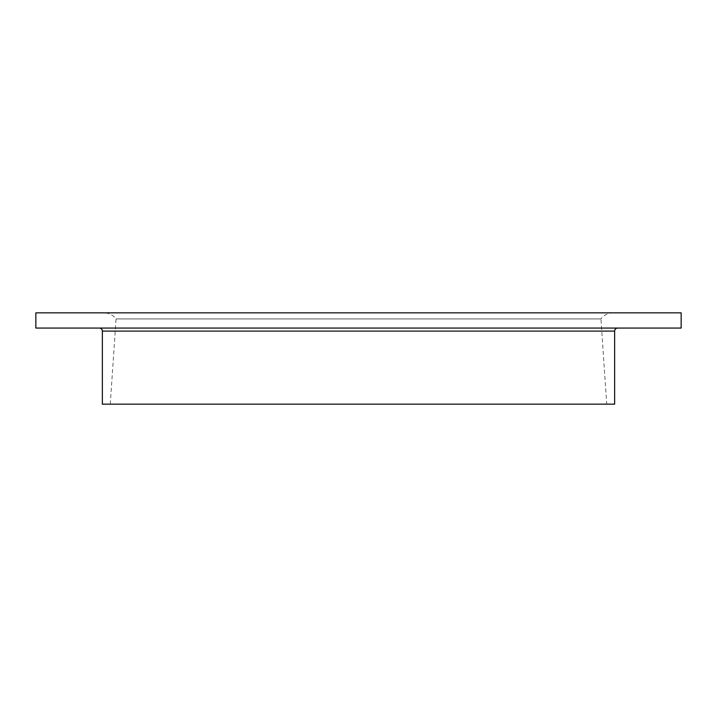 <?xml version="1.0" encoding="UTF-8"?>
<svg xmlns="http://www.w3.org/2000/svg" width="717" height="717" viewBox="0 0 717 717"><rect width="100%" height="100%" fill="white"/><g stroke="black" fill="none" stroke-linecap="round" stroke-linejoin="round"><path stroke-width="0.54" stroke-dasharray="3.58 2.69" d="M99.313 328.063L617.687 328.063L99.313 328.063M110.275 404.155L116.055 318.931A15.218 15.218 0 0 0 103.884 312.845L613.116 312.845A15.218 15.218 0 0 0 600.945 318.931L116.055 318.931L600.945 318.931L606.725 404.155L110.275 404.155L606.725 404.155M613.116 312.845L103.884 312.845M35.85 312.845L681.15 312.845M35.85 328.063L681.15 328.063M102.361 404.155L614.639 404.155M102.361 331.102L614.639 331.102"/><path stroke-width="1.08" d="M614.639 331.102L102.361 331.102L102.361 404.155L614.639 404.155L614.639 331.102A3.047 3.047 0 0 1 617.687 328.063M102.361 331.102A3.047 3.047 0 0 0 99.313 328.063M681.15 312.845L35.85 312.845L35.85 328.063L681.15 328.063L681.15 312.845"/></g></svg>
